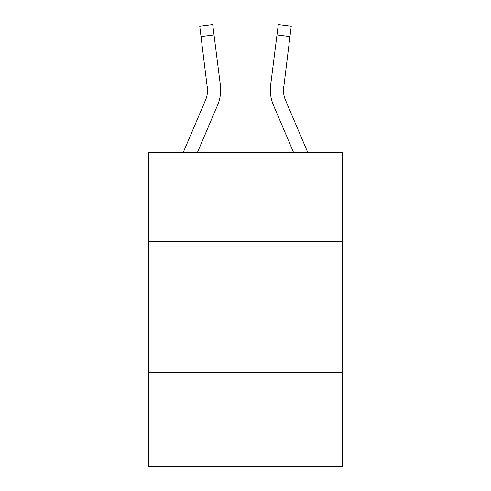 <?xml version="1.0" encoding="UTF-8"?>
<svg xmlns="http://www.w3.org/2000/svg" width="491" height="491" viewBox="0 0 491 491"><rect width="100%" height="100%" fill="white"/><g stroke="black" fill="none" stroke-linecap="round" stroke-linejoin="round"><path stroke-width="0.74" d="M342.245 241.578L342.245 152.676L148.755 152.676L148.755 241.578L342.245 241.578L342.245 466.45L148.755 466.45L148.755 241.578M342.245 372.319L148.755 372.319M183.137 152.676L205.496 100.164A26.146 26.146 -25.9 0 0 207.583 89.97L199.739 26.189L212.713 24.55L214.021 34.929L201.052 36.567M197.345 152.676L217.525 105.283A39.225 39.225 -25.9 0 0 220.349 85.004L214.021 34.929M307.863 152.676L285.504 100.164A26.146 26.146 27.8 0 1 283.417 89.963L289.948 36.567L276.979 34.929L278.287 24.55L291.261 26.189L278.287 24.55L291.261 26.189L289.948 36.567M293.655 152.676L273.475 105.283A39.225 39.225 27.8 0 1 270.651 85.004L276.979 34.929M283.448 91.197L283.62 86.643A26.146 26.146 27.8 0 0 285.504 100.164A26.146 26.146 27.8 0 1 283.417 89.963A26.146 26.146 27.8 0 0 285.504 100.164A26.146 26.146 27.8 0 1 283.417 89.963A26.146 26.146 27.8 0 0 285.504 100.164A26.146 26.146 27.8 0 1 283.417 89.963A26.146 26.146 27.8 0 0 285.504 100.164A26.146 26.146 27.8 0 1 283.417 89.963A26.146 26.146 27.8 0 0 285.504 100.164A26.146 26.146 27.8 0 1 283.417 89.963A26.146 26.146 27.8 0 0 285.504 100.164A26.146 26.146 27.8 0 1 283.417 89.963A26.146 26.146 27.8 0 0 285.504 100.164A26.146 26.146 27.8 0 1 283.417 89.963A26.146 26.146 27.8 0 0 285.504 100.164A26.146 26.146 27.8 0 1 283.417 89.963A26.146 26.146 27.8 0 0 285.504 100.164A26.146 26.146 27.8 0 1 283.417 89.963A26.146 26.146 27.8 0 0 285.504 100.164A26.146 26.146 27.8 0 1 283.417 89.963A26.146 26.146 27.8 0 0 285.504 100.164A26.146 26.146 27.8 0 1 283.417 89.963A26.146 26.146 27.8 0 0 285.504 100.164A26.146 26.146 27.8 0 1 283.417 89.963A26.146 26.146 27.8 0 0 285.504 100.164A26.146 26.146 27.8 0 1 283.417 89.963A26.146 26.146 27.8 0 0 285.504 100.164A26.146 26.146 27.8 0 1 283.417 89.963A26.146 26.146 27.8 0 0 285.504 100.164A26.146 26.146 27.8 0 1 283.417 89.963M205.496 100.164A26.146 26.146 -25.9 0 0 207.583 89.97A26.146 26.146 -25.9 0 1 205.496 100.164A26.146 26.146 -25.9 0 0 207.583 89.97A26.146 26.146 -25.9 0 1 205.496 100.164A26.146 26.146 -25.9 0 0 207.583 89.97A26.146 26.146 -25.9 0 1 205.496 100.164A26.146 26.146 -25.9 0 0 207.583 89.97A26.146 26.146 -25.9 0 1 205.496 100.164A26.146 26.146 -25.9 0 0 207.583 89.97A26.146 26.146 -25.9 0 1 205.496 100.164A26.146 26.146 -25.9 0 0 207.583 89.97A26.146 26.146 -25.9 0 1 205.496 100.164A26.146 26.146 -25.9 0 0 207.583 89.97A26.146 26.146 -25.9 0 1 205.496 100.164A26.146 26.146 -25.9 0 0 207.583 89.97A26.146 26.146 -25.9 0 1 205.496 100.164A26.146 26.146 -25.9 0 0 207.583 89.97A26.146 26.146 -25.9 0 1 205.496 100.164A26.146 26.146 -25.9 0 0 207.583 89.97A26.146 26.146 -25.9 0 1 205.496 100.164A26.146 26.146 -25.9 0 0 207.583 89.97A26.146 26.146 -25.9 0 1 205.496 100.164A26.146 26.146 -25.9 0 0 207.583 89.97A26.146 26.146 -25.9 0 1 205.496 100.164A26.146 26.146 -25.9 0 0 207.583 89.97A26.146 26.146 -25.9 0 1 205.496 100.164A26.146 26.146 -25.9 0 0 207.583 89.97A26.146 26.146 -25.9 0 1 205.496 100.164A26.146 26.146 -25.9 0 0 207.583 89.97L207.38 86.643A26.146 26.146 -25.9 0 1 205.496 100.164M220.662 89.902L220.612 91.835L220.662 89.902M220.152 83.433L220.349 85.004M270.338 89.902L270.388 91.835L270.338 89.902M270.651 85.004L270.848 83.433M291.261 26.189L278.287 24.55M199.739 26.189L212.713 24.55"/></g></svg>
